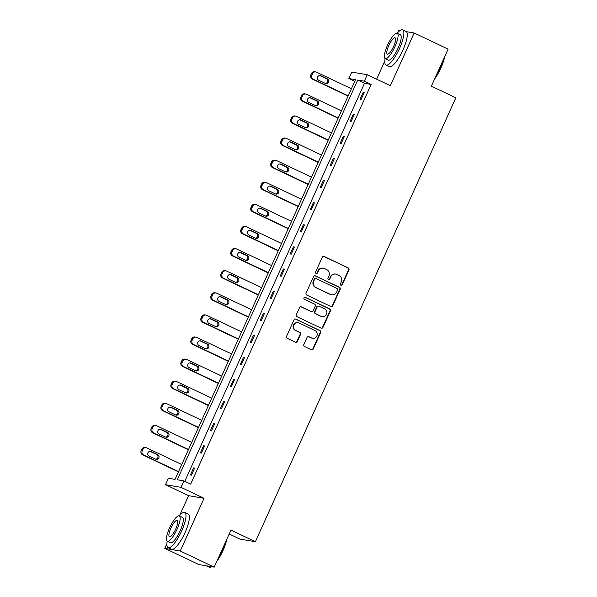 <?xml version="1.0" encoding="UTF-8"?>
<svg xmlns="http://www.w3.org/2000/svg" width="597" height="597" viewBox="0 0 597 597"><rect width="100%" height="100%" fill="white"/><g stroke="black" fill="none" stroke-linecap="round" stroke-linejoin="round"><path stroke-width="0.9" d="M340.894 285.224A1.075 1.03 99.6 0 0 342.268 284.694L348.939 269.919A1.53 1.47 99.6 0 0 348.23 267.896L324.231 256.494A1.53 1.47 99.6 0 0 322.276 257.247L315.604 272.023A1.075 1.03 99.6 0 0 316.358 273.523A1.075 1.03 99.6 0 0 317.47 272.911L318.328 271.001A4.895 4.709 99.6 0 1 324.604 268.575L326.604 269.531A4.895 4.709 99.6 0 1 328.865 276.008L327.999 277.918A1.075 1.03 99.6 0 0 328.753 279.418A1.075 1.03 99.6 0 0 329.865 278.806L330.731 276.896A4.895 4.709 99.6 0 1 337.007 274.471L339.006 275.418A4.895 4.709 99.6 0 1 341.26 281.896L340.402 283.814A1.075 1.03 99.6 0 0 340.894 285.224M340.947 285.254A1.075 1.03 99.6 0 0 341.85 284.627L348.521 269.851A1.53 1.47 99.6 0 0 347.812 267.822L323.813 256.419A1.53 1.47 99.6 0 0 323.649 256.352M316.149 273.471A1.075 1.03 99.6 0 0 317.052 272.844L317.91 270.926L318.328 271.001M328.551 279.359A1.075 1.03 99.6 0 0 329.447 278.732L330.313 276.821L330.731 276.896M166.899 543.673L164.772 548.382L198.734 564.516L214.211 567.15L230.942 530.099L255.389 541.718L455.832 97.796L431.377 86.177L448.108 49.126L414.154 32.992L406.415 31.671M399.96 30.574L398.669 30.357L397.587 32.76M164.772 548.382L180.257 551.016L204.055 498.301L180.966 487.331L165.481 484.697L168.391 478.249L175.025 479.384L355.506 79.67L348.872 78.543L351.782 72.095L367.259 74.722L364.349 81.17L357.722 80.043L177.242 479.757L183.876 480.883L180.966 487.331M214.211 567.15L180.257 551.016M303.836 344.521A1.53 1.47 99.6 0 0 304.545 346.544L311.276 349.745A1.53 1.47 99.6 0 0 313.238 348.984L320.649 332.574A1.53 1.47 99.6 0 0 319.94 330.551L295.94 319.149A1.53 1.47 99.6 0 0 293.985 319.902L286.575 336.312A1.53 1.47 99.6 0 0 287.276 338.342L295.411 342.208A1.53 1.47 99.6 0 0 297.373 341.447L300.545 334.424A1.53 1.47 99.6 0 0 299.836 332.402L295.806 330.484A4.089 3.94 99.6 0 1 298.172 322.731A4.089 3.94 99.6 0 1 299.164 323.044L314.962 330.551A4.089 3.94 99.6 0 1 312.597 338.305A4.089 3.94 99.6 0 1 311.604 337.992L308.97 336.738A1.53 1.47 99.6 0 0 307.007 337.499L303.836 344.521M367.259 74.722L390.356 85.699L414.154 32.992M183.876 480.883L190.667 484.115L371.14 84.401L364.349 81.17M330.805 306.492A1.53 1.47 99.6 0 0 332.768 305.731L340.178 289.321A1.53 1.47 99.6 0 0 339.469 287.299L315.477 275.896A1.53 1.47 99.6 0 0 313.515 276.65L306.104 293.06A1.53 1.47 99.6 0 0 306.806 295.09L330.805 306.492M330.41 310.947L322.999 327.357A1.53 1.47 99.6 0 1 321.044 328.119L297.045 316.716A1.53 1.47 99.6 0 1 296.336 314.686L299.507 307.664A1.53 1.47 99.6 0 1 301.47 306.91L311.201 311.53A1.53 1.47 99.6 0 0 313.164 310.776L315.268 306.119A1.53 1.47 99.6 0 0 314.559 304.089L304.433 299.276A1.075 1.03 99.6 0 1 305.052 297.246A1.075 1.03 99.6 0 1 305.306 297.328L329.708 308.925A1.53 1.47 99.6 0 1 330.41 310.947L329.992 310.88L322.581 327.29L322.999 327.357M229.188 533.987L239.912 539.084L255.389 541.718M384.804 61.066L376.632 79.177M204.055 498.301L188.577 495.674L179.682 515.36M188.577 495.674L165.481 484.697M354.752 81.334L348.872 78.543M371.14 84.401L364.513 83.274L184.786 481.316M364.513 83.274L357.722 80.043M190.391 474.988L193.592 467.906L194.637 468.078L191.436 475.167L190.391 474.988M200.376 452.884L203.57 445.802L204.614 445.974L201.42 453.063L200.376 452.884M210.353 430.78L213.554 423.698L214.599 423.87L211.398 430.959L210.353 430.78M220.33 408.676L223.532 401.594L224.576 401.766L221.383 408.855L220.33 408.676M230.315 386.572L233.517 379.491L234.561 379.662L231.36 386.752L230.315 386.572M240.292 364.468L243.494 357.387L244.539 357.558L241.337 364.648L240.292 364.468M250.277 342.365L253.471 335.283L254.516 335.454L251.322 342.544L250.277 342.365M260.255 320.261L263.456 313.179L264.501 313.35L261.299 320.44L260.255 320.261M270.232 298.157L273.433 291.075L274.478 291.246L271.284 298.336L270.232 298.157M280.217 276.053L283.411 268.971L284.463 269.143L281.262 276.232L280.217 276.053M290.194 253.949L293.396 246.867L294.44 247.039L291.239 254.128L290.194 253.949M300.179 231.845L303.373 224.763L304.418 224.935L301.224 232.024L300.179 231.845M310.156 209.741L313.358 202.659L314.403 202.831L311.201 209.92L310.156 209.741M320.134 187.637L323.335 180.555L324.38 180.727L321.186 187.816L320.134 187.637M330.119 165.533L333.313 158.451L334.365 158.623L331.163 165.712L330.119 165.533M340.096 143.429L343.297 136.347L344.342 136.519L341.141 143.608L340.096 143.429M350.081 121.325L353.275 114.243L354.32 114.415L351.126 121.504L350.081 121.325M360.058 99.221L363.26 92.139L364.304 92.311L361.103 99.4L360.058 99.221M363.26 92.139L364.185 92.58M353.275 114.243L354.208 114.684M343.297 136.347L344.223 136.788M333.313 158.451L334.245 158.892M323.335 180.555L324.261 180.995M313.358 202.659L314.283 203.099M303.373 224.763L304.306 225.203M293.396 246.867L294.321 247.307M283.411 268.971L284.344 269.411M273.433 291.075L274.359 291.515M263.456 313.179L264.381 313.619M253.471 335.283L254.404 335.723M243.494 357.387L244.419 357.827M233.517 379.491L234.442 379.931M223.532 401.594L224.457 402.035M213.554 423.698L214.48 424.139M203.57 445.802L204.502 446.243M193.592 467.906L194.518 468.346M335.82 274.09L335.402 274.023A4.895 4.709 99.6 0 0 330.313 276.821M323.417 268.202L322.999 268.128A4.895 4.709 99.6 0 0 317.91 270.926M330.969 306.56A1.53 1.47 99.6 0 0 332.35 305.664L339.76 289.254A1.53 1.47 99.6 0 0 339.051 287.224L315.052 275.821A1.53 1.47 99.6 0 0 314.888 275.754M337.618 289.963A1.075 1.03 99.6 0 0 337.126 288.545L316.059 278.538A1.075 1.03 99.6 0 0 314.686 279.068L313.776 281.083A4.895 4.709 99.6 0 0 316.037 287.56L330.432 294.403A4.895 4.709 99.6 0 0 336.708 291.978L337.618 289.963M315.798 278.456L315.38 278.381A1.075 1.03 99.6 0 0 314.268 278.993L314.686 279.068M331.626 294.784L331.201 294.709A4.895 4.709 99.6 0 1 330.014 294.336L315.619 287.493A4.895 4.709 99.6 0 1 313.358 281.015L314.268 278.993M321.208 328.186A1.53 1.47 99.6 0 0 322.581 327.29M311.574 311.649L311.156 311.582A1.53 1.47 99.6 0 1 310.783 311.462L301.052 306.836A1.53 1.47 99.6 0 0 300.888 306.768M329.992 310.88A1.53 1.47 99.6 0 0 329.29 308.85L304.888 297.261A1.075 1.03 99.6 0 0 304.836 297.231M321.305 316.335A4.089 3.94 99.6 0 0 326.738 313.798A4.089 3.94 99.6 0 0 324.664 308.895L319.096 306.246A1.53 1.47 99.6 0 0 317.134 307.007L315.029 311.664A1.53 1.47 99.6 0 0 315.738 313.686L320.887 316.261A4.089 3.94 99.6 0 0 321.88 316.574L322.298 316.649M318.723 306.127L318.305 306.06A1.53 1.47 99.6 0 0 316.716 306.933L317.134 307.007M320.887 316.261L315.32 313.619A1.53 1.47 99.6 0 1 314.612 311.589L316.716 306.933M312.597 338.305L312.179 338.238A4.089 3.94 99.6 0 1 311.186 337.917L308.552 336.671A1.53 1.47 99.6 0 0 308.388 336.604M298.172 322.731L297.754 322.656A4.089 3.94 99.6 0 0 295.388 330.41L295.806 330.484M295.575 342.268A1.53 1.47 99.6 0 0 296.955 341.38L300.127 334.35A1.53 1.47 99.6 0 0 299.418 332.328L295.388 330.41M311.44 349.812A1.53 1.47 99.6 0 0 312.821 348.917L320.231 332.507A1.53 1.47 99.6 0 0 319.522 330.477L295.522 319.074A1.53 1.47 99.6 0 0 295.358 319.007M348.208 95.826L313.321 79.244A3.119 3 99.6 0 1 311.88 75.118L312.522 73.7A3.119 3 99.6 0 1 316.514 72.162L351.409 88.737M348.088 96.087L312.276 79.065A3.119 3 -80.4 0 1 310.836 74.938L311.477 73.528A3.119 3 -80.4 0 1 314.716 71.744L315.761 71.924M325.395 83.431A2.492 2.403 99.6 0 0 326.305 78.677L319.783 75.58A2.492 2.403 99.6 0 0 319.693 75.543M318.783 80.296L325.305 83.393A2.492 2.403 99.6 0 0 328.619 81.849A2.492 2.403 99.6 0 0 327.35 78.856L320.828 75.759A2.492 2.403 99.6 0 0 317.514 77.304A2.492 2.403 99.6 0 0 318.783 80.296M444.698 56.685A19.014 5 115.4 0 1 440.87 67.998A19.014 5 115.4 0 1 434.661 78.908M435.34 77.416A19.485 5.119 -64.6 0 0 440.593 67.827A19.485 5.119 -64.6 0 0 444.123 57.954M385.11 58.588A19.485 5.119 -64.6 0 0 385.975 65.043A19.485 5.119 -64.6 0 0 399.572 48.335A19.485 5.119 -64.6 0 0 402.699 29.85A19.485 5.119 -64.6 0 0 397.147 33.253M385.975 65.043L389.371 66.655A19.485 5.119 -64.6 0 0 402.968 49.947A19.485 5.119 -64.6 0 0 406.102 31.462L402.699 29.85M397.236 33.29L400.363 34.775A14.03 3.686 115.4 0 1 398.109 48.088A14.03 3.686 115.4 0 1 388.319 60.118L385.199 58.633A14.03 3.686 -64.6 0 0 394.983 46.603A14.03 3.686 -64.6 0 0 397.236 33.29A14.03 3.686 -64.6 0 0 387.453 45.32A14.03 3.686 -64.6 0 0 385.199 58.633M388.789 45.551A9.037 2.373 -64.6 0 0 387.334 54.126A9.037 2.373 -64.6 0 0 393.639 46.372A9.037 2.373 -64.6 0 0 395.095 37.798A9.037 2.373 -64.6 0 0 388.789 45.551M226.793 539.285A19.014 5 115.4 0 1 222.972 550.606A19.014 5 115.4 0 1 216.756 561.516M217.435 560.016A19.485 5.119 -64.6 0 0 222.688 550.434A19.485 5.119 -64.6 0 0 226.218 540.554M167.212 541.188A19.485 5.119 -64.6 0 0 168.078 547.65A19.485 5.119 -64.6 0 0 181.667 530.942A19.485 5.119 -64.6 0 0 184.801 512.45A19.485 5.119 -64.6 0 0 179.249 515.86M168.078 547.65L171.473 549.262A19.485 5.119 -64.6 0 0 185.063 532.554A19.485 5.119 -64.6 0 0 188.197 514.069L184.801 512.45M179.331 515.898L182.458 517.383A14.03 3.686 115.4 0 1 180.204 530.688A14.03 3.686 115.4 0 1 170.414 542.718L167.294 541.233A14.03 3.686 -64.6 0 0 177.078 529.203A14.03 3.686 -64.6 0 0 179.331 515.898A14.03 3.686 -64.6 0 0 169.548 527.927A14.03 3.686 -64.6 0 0 167.294 541.233M170.884 528.151A9.037 2.373 -64.6 0 0 169.436 536.733A9.037 2.373 -64.6 0 0 175.742 528.979A9.037 2.373 -64.6 0 0 177.19 520.397A9.037 2.373 -64.6 0 0 170.884 528.151M206.278 565.799L209.099 567.143A19.485 5.119 -64.6 0 0 210.674 567.075A19.485 5.119 -64.6 0 0 211.442 566.68M211.569 566.702A19.014 5 115.4 0 1 211.241 566.844L210.674 567.075M338.23 117.93L303.336 101.348A3.119 3 99.6 0 1 301.903 97.221L302.537 95.804A3.119 3 99.6 0 1 306.537 94.266L341.424 110.841M338.111 118.191L302.291 101.169A3.119 3 -80.4 0 1 300.858 97.042L301.492 95.632A3.119 3 -80.4 0 1 304.731 93.848L305.783 94.027M315.417 105.535A2.492 2.403 99.6 0 0 316.328 100.781L309.806 97.684A2.492 2.403 99.6 0 0 309.709 97.647M308.806 102.4L315.32 105.497A2.492 2.403 99.6 0 0 318.634 103.953A2.492 2.403 99.6 0 0 317.373 100.96L310.85 97.863A2.492 2.403 99.6 0 0 307.537 99.408A2.492 2.403 99.6 0 0 308.806 102.4M328.246 140.034L293.358 123.452A3.119 3 99.6 0 1 291.918 119.325L292.56 117.907A3.119 3 99.6 0 1 296.56 116.37L331.447 132.944M328.126 140.295L292.314 123.273A3.119 3 -80.4 0 1 290.873 119.146L291.515 117.736A3.119 3 -80.4 0 1 294.754 115.952L295.799 116.131M305.433 127.639A2.492 2.403 99.6 0 0 306.343 122.885L299.828 119.788A2.492 2.403 99.6 0 0 299.731 119.751M298.821 124.504L305.343 127.601A2.492 2.403 99.6 0 0 308.656 126.057A2.492 2.403 99.6 0 0 307.388 123.064L300.873 119.967A2.492 2.403 99.6 0 0 297.56 121.512A2.492 2.403 99.6 0 0 298.821 124.504M318.268 162.138L283.381 145.556A3.119 3 99.6 0 1 281.941 141.429L282.582 140.011A3.119 3 99.6 0 1 286.575 138.474L321.462 155.048M318.149 162.399L282.329 145.377A3.119 3 -80.4 0 1 280.896 141.25L281.538 139.84A3.119 3 -80.4 0 1 284.776 138.056L285.821 138.235M295.455 149.743A2.492 2.403 99.6 0 0 296.366 144.989L289.843 141.892A2.492 2.403 99.6 0 0 289.754 141.855M288.844 146.608L295.366 149.705A2.492 2.403 99.6 0 0 298.679 148.16A2.492 2.403 99.6 0 0 297.41 145.168L290.888 142.071A2.492 2.403 99.6 0 0 287.575 143.616A2.492 2.403 99.6 0 0 288.844 146.608M308.283 184.242L273.396 167.66A3.119 3 99.6 0 1 271.963 163.533L272.598 162.115A3.119 3 99.6 0 1 276.598 160.578L311.485 177.152M308.164 184.503L272.351 167.481A3.119 3 -80.4 0 1 270.911 163.354L271.553 161.944A3.119 3 -80.4 0 1 274.792 160.16L275.836 160.339M285.478 171.846A2.492 2.403 99.6 0 0 286.381 167.093L279.866 163.996A2.492 2.403 99.6 0 0 279.769 163.959M278.866 168.712L285.381 171.809A2.492 2.403 99.6 0 0 288.694 170.264A2.492 2.403 99.6 0 0 287.433 167.272L280.911 164.175A2.492 2.403 99.6 0 0 277.598 165.72A2.492 2.403 99.6 0 0 278.866 168.712M298.306 206.346L263.419 189.764A3.119 3 99.6 0 1 261.979 185.637L262.62 184.219A3.119 3 99.6 0 1 266.613 182.682L301.507 199.256M298.187 206.607L262.374 189.585A3.119 3 -80.4 0 1 260.934 185.458L261.576 184.048A3.119 3 -80.4 0 1 264.814 182.264L265.859 182.443M275.493 193.95A2.492 2.403 99.6 0 0 276.404 189.197L269.881 186.1A2.492 2.403 99.6 0 0 269.792 186.063M268.881 190.816L275.404 193.913A2.492 2.403 99.6 0 0 278.717 192.368A2.492 2.403 99.6 0 0 277.448 189.376L270.926 186.279A2.492 2.403 99.6 0 0 267.62 187.824A2.492 2.403 99.6 0 0 268.881 190.816M288.329 228.45L253.434 211.868A3.119 3 99.6 0 1 252.001 207.741L252.635 206.323A3.119 3 99.6 0 1 256.635 204.786L291.523 221.36M288.209 228.711L252.389 211.689A3.119 3 -80.4 0 1 250.956 207.562L251.591 206.152A3.119 3 -80.4 0 1 254.829 204.368L255.882 204.547M265.516 216.054A2.492 2.403 99.6 0 0 266.426 211.301L259.904 208.204A2.492 2.403 99.6 0 0 259.807 208.166M258.904 212.92L265.419 216.017A2.492 2.403 99.6 0 0 268.732 214.472A2.492 2.403 99.6 0 0 267.471 211.48L260.949 208.383A2.492 2.403 99.6 0 0 257.635 209.928A2.492 2.403 99.6 0 0 258.904 212.92M278.344 250.553L243.457 233.972A3.119 3 99.6 0 1 242.016 229.845L242.658 228.427A3.119 3 99.6 0 1 246.658 226.89L281.545 243.464M278.224 250.815L242.412 233.793A3.119 3 -80.4 0 1 240.972 229.666L241.613 228.255A3.119 3 -80.4 0 1 244.852 226.472L245.897 226.651M255.538 238.158A2.492 2.403 99.6 0 0 256.441 233.405L249.927 230.308A2.492 2.403 99.6 0 0 249.83 230.27M248.919 235.024L255.441 238.121A2.492 2.403 99.6 0 0 258.755 236.576A2.492 2.403 99.6 0 0 257.486 233.584L250.971 230.487A2.492 2.403 99.6 0 0 247.658 232.032A2.492 2.403 99.6 0 0 248.919 235.024M268.366 272.657L233.479 256.076A3.119 3 99.6 0 1 232.039 251.949L232.681 250.531A3.119 3 99.6 0 1 236.673 248.994L271.56 265.568M268.247 272.919L232.427 255.897A3.119 3 -80.4 0 1 230.994 251.77L231.636 250.359A3.119 3 -80.4 0 1 234.875 248.576L235.919 248.755M245.554 260.262A2.492 2.403 99.6 0 0 246.464 255.509L239.942 252.412A2.492 2.403 99.6 0 0 239.852 252.374M238.942 257.128L245.464 260.225A2.492 2.403 99.6 0 0 248.777 258.68A2.492 2.403 99.6 0 0 247.509 255.688L240.987 252.591A2.492 2.403 99.6 0 0 237.673 254.135A2.492 2.403 99.6 0 0 238.942 257.128M258.382 294.761L223.494 278.18A3.119 3 99.6 0 1 222.062 274.053L222.696 272.635A3.119 3 99.6 0 1 226.696 271.098L261.583 287.672M258.27 295.022L222.45 278.001A3.119 3 -80.4 0 1 221.009 273.874L221.651 272.463A3.119 3 -80.4 0 1 224.89 270.68L225.935 270.859M235.576 282.366A2.492 2.403 99.6 0 0 236.479 277.612L229.964 274.516A2.492 2.403 99.6 0 0 229.867 274.478M228.964 279.232L235.479 282.329A2.492 2.403 99.6 0 0 238.793 280.784A2.492 2.403 99.6 0 0 237.531 277.792L231.009 274.695A2.492 2.403 99.6 0 0 227.696 276.239A2.492 2.403 99.6 0 0 228.964 279.232M248.404 316.865L213.517 300.284A3.119 3 99.6 0 1 212.077 296.157L212.719 294.739A3.119 3 99.6 0 1 216.711 293.202L251.606 309.776M248.285 317.126L212.472 300.104A3.119 3 -80.4 0 1 211.032 295.978L211.674 294.567A3.119 3 -80.4 0 1 214.913 292.784L215.957 292.963M225.591 304.47A2.492 2.403 99.6 0 0 226.502 299.716L219.98 296.619A2.492 2.403 99.6 0 0 219.89 296.582M218.98 301.336L225.502 304.433A2.492 2.403 99.6 0 0 228.815 302.888A2.492 2.403 99.6 0 0 227.547 299.895L221.032 296.799A2.492 2.403 99.6 0 0 217.718 298.343A2.492 2.403 99.6 0 0 218.98 301.336M238.427 338.969L203.532 322.387A3.119 3 99.6 0 1 202.099 318.261L202.741 316.843A3.119 3 99.6 0 1 206.734 315.306L241.621 331.88M238.307 339.23L202.487 322.208A3.119 3 -80.4 0 1 201.055 318.082L201.689 316.671A3.119 3 -80.4 0 1 204.928 314.888L205.98 315.067M215.614 326.574A2.492 2.403 99.6 0 0 216.524 321.82L210.002 318.723A2.492 2.403 99.6 0 0 209.913 318.686M209.002 323.44L215.517 326.537A2.492 2.403 99.6 0 0 218.83 324.992A2.492 2.403 99.6 0 0 217.569 321.999L211.047 318.902A2.492 2.403 99.6 0 0 207.734 320.447A2.492 2.403 99.6 0 0 209.002 323.44M228.442 361.073L193.555 344.491A3.119 3 99.6 0 1 192.115 340.365L192.756 338.947A3.119 3 99.6 0 1 196.756 337.409L231.643 353.984M228.323 361.334L192.51 344.312A3.119 3 -80.4 0 1 191.07 340.186L191.712 338.775A3.119 3 -80.4 0 1 194.95 336.992L195.995 337.171M205.637 348.678A2.492 2.403 99.6 0 0 206.54 343.924L200.025 340.827A2.492 2.403 99.6 0 0 199.928 340.79M199.017 345.544L205.54 348.641A2.492 2.403 99.6 0 0 208.853 347.096A2.492 2.403 99.6 0 0 207.584 344.103L201.07 341.006A2.492 2.403 99.6 0 0 197.756 342.551A2.492 2.403 99.6 0 0 199.017 345.544M218.465 383.177L183.577 366.595A3.119 3 99.6 0 1 182.137 362.469L182.779 361.051A3.119 3 99.6 0 1 186.771 359.513L221.659 376.088M218.345 383.438L182.525 366.416A3.119 3 -80.4 0 1 181.092 362.289L181.734 360.879A3.119 3 -80.4 0 1 184.973 359.095L186.018 359.275M195.652 370.782A2.492 2.403 99.6 0 0 196.562 366.028L190.04 362.931A2.492 2.403 99.6 0 0 189.95 362.894M189.04 367.648L195.562 370.744A2.492 2.403 99.6 0 0 198.876 369.2A2.492 2.403 99.6 0 0 197.607 366.207L191.085 363.11A2.492 2.403 99.6 0 0 187.771 364.655A2.492 2.403 99.6 0 0 189.04 367.648M208.48 405.281L173.593 388.699A3.119 3 99.6 0 1 172.16 384.572L172.794 383.155A3.119 3 99.6 0 1 176.794 381.617L211.681 398.192M208.368 405.542L172.548 388.52A3.119 3 -80.4 0 1 171.108 384.393L171.749 382.983A3.119 3 -80.4 0 1 174.988 381.199L176.033 381.379M185.674 392.886A2.492 2.403 99.6 0 0 186.577 388.132L180.063 385.035A2.492 2.403 99.6 0 0 179.966 384.998M179.063 389.751L185.577 392.848A2.492 2.403 99.6 0 0 188.891 391.304A2.492 2.403 99.6 0 0 187.63 388.311L181.107 385.214A2.492 2.403 99.6 0 0 177.794 386.759A2.492 2.403 99.6 0 0 179.063 389.751M198.502 427.385L163.615 410.803A3.119 3 99.6 0 1 162.175 406.676L162.817 405.259A3.119 3 99.6 0 1 166.809 403.721L201.704 420.295M198.383 427.646L162.571 410.624A3.119 3 -80.4 0 1 161.13 406.497L161.772 405.087A3.119 3 -80.4 0 1 165.011 403.303L166.056 403.482M175.69 414.99A2.492 2.403 99.6 0 0 176.6 410.236L170.078 407.139A2.492 2.403 99.6 0 0 169.988 407.102M169.078 411.855L175.6 414.952A2.492 2.403 99.6 0 0 178.913 413.408A2.492 2.403 99.6 0 0 177.645 410.415L171.13 407.318A2.492 2.403 99.6 0 0 167.817 408.863A2.492 2.403 99.6 0 0 169.078 411.855M188.525 449.489L153.63 432.907A3.119 3 99.6 0 1 152.198 428.78L152.839 427.362A3.119 3 99.6 0 1 156.832 425.825L191.719 442.399M188.406 449.75L152.586 432.728A3.119 3 -80.4 0 1 151.153 428.601L151.787 427.191A3.119 3 -80.4 0 1 155.026 425.407L156.078 425.586M165.712 437.094A2.492 2.403 99.6 0 0 166.623 432.34L160.1 429.243A2.492 2.403 99.6 0 0 160.011 429.206M159.1 433.959L165.623 437.056A2.492 2.403 99.6 0 0 168.929 435.512A2.492 2.403 99.6 0 0 167.667 432.519L161.145 429.422A2.492 2.403 99.6 0 0 157.832 430.967A2.492 2.403 99.6 0 0 159.1 433.959M178.54 471.593L143.653 455.011A3.119 3 99.6 0 1 142.213 450.884L142.855 449.466A3.119 3 99.6 0 1 146.855 447.929L181.742 464.503M178.421 471.854L142.608 454.832A3.119 3 -80.4 0 1 141.168 450.705L141.81 449.295A3.119 3 -80.4 0 1 145.049 447.511L146.093 447.69M155.735 459.197A2.492 2.403 99.6 0 0 156.638 454.444L150.123 451.347A2.492 2.403 99.6 0 0 150.026 451.31M149.116 456.063L155.638 459.16A2.492 2.403 99.6 0 0 158.951 457.615A2.492 2.403 99.6 0 0 157.683 454.623L151.168 451.526A2.492 2.403 99.6 0 0 147.855 453.071A2.492 2.403 99.6 0 0 149.116 456.063M341.85 284.627L342.268 284.694M317.052 272.844L317.47 272.911M329.447 278.732L329.865 278.806M323.813 256.419L324.231 256.494M347.812 267.822L348.23 267.896M348.521 269.851L348.939 269.919M315.052 275.821L315.477 275.896M339.051 287.224L339.469 287.299M339.76 289.254L340.178 289.321M332.35 305.664L332.768 305.731M313.358 281.015L313.776 281.083M315.619 287.493L316.037 287.56M330.014 294.336L330.432 294.403M301.052 306.836L301.47 306.91M310.783 311.462L311.201 311.53M304.888 297.261L305.306 297.328M329.29 308.85L329.708 308.925M314.612 311.589L315.029 311.664M315.32 313.619L315.738 313.686M308.552 336.671L308.97 336.738M311.186 337.917L311.604 337.992M299.418 332.328L299.836 332.402M300.127 334.35L300.545 334.424M296.955 341.38L297.373 341.447M295.522 319.074L295.94 319.149M319.522 330.477L319.94 330.551M320.231 332.507L320.649 332.574M312.821 348.917L313.238 348.984M313.321 79.244L312.276 79.065M312.522 73.7L311.477 73.528M311.88 75.118L310.836 74.938M319.783 75.58L320.828 75.759M326.305 78.677L327.35 78.856M303.336 101.348L302.291 101.169M302.537 95.804L301.492 95.632M301.903 97.221L300.858 97.042M309.806 97.684L310.85 97.863M316.328 100.781L317.373 100.96M293.358 123.452L292.314 123.273M292.56 117.907L291.515 117.736M291.918 119.325L290.873 119.146M299.828 119.788L300.873 119.967M306.343 122.885L307.388 123.064M283.381 145.556L282.329 145.377M282.582 140.011L281.538 139.84M281.941 141.429L280.896 141.25M289.843 141.892L290.888 142.071M296.366 144.989L297.41 145.168M273.396 167.66L272.351 167.481M272.598 162.115L271.553 161.944M271.963 163.533L270.911 163.354M279.866 163.996L280.911 164.175M286.381 167.093L287.433 167.272M263.419 189.764L262.374 189.585M262.62 184.219L261.576 184.048M261.979 185.637L260.934 185.458M269.881 186.1L270.926 186.279M276.404 189.197L277.448 189.376M253.434 211.868L252.389 211.689M252.635 206.323L251.591 206.152M252.001 207.741L250.956 207.562M259.904 208.204L260.949 208.383M266.426 211.301L267.471 211.48M243.457 233.972L242.412 233.793M242.658 228.427L241.613 228.255M242.016 229.845L240.972 229.666M249.927 230.308L250.971 230.487M256.441 233.405L257.486 233.584M233.479 256.076L232.427 255.897M232.681 250.531L231.636 250.359M232.039 251.949L230.994 251.77M239.942 252.412L240.987 252.591M246.464 255.509L247.509 255.688M223.494 278.18L222.45 278.001M222.696 272.635L221.651 272.463M222.062 274.053L221.009 273.874M229.964 274.516L231.009 274.695M236.479 277.612L237.531 277.792M213.517 300.284L212.472 300.104M212.719 294.739L211.674 294.567M212.077 296.157L211.032 295.978M219.98 296.619L221.032 296.799M226.502 299.716L227.547 299.895M203.532 322.387L202.487 322.208M202.741 316.843L201.689 316.671M202.099 318.261L201.055 318.082M210.002 318.723L211.047 318.902M216.524 321.82L217.569 321.999M193.555 344.491L192.51 344.312M192.756 338.947L191.712 338.775M192.115 340.365L191.07 340.186M200.025 340.827L201.07 341.006M206.54 343.924L207.584 344.103M183.577 366.595L182.525 366.416M182.779 361.051L181.734 360.879M182.137 362.469L181.092 362.289M190.04 362.931L191.085 363.11M196.562 366.028L197.607 366.207M173.593 388.699L172.548 388.52M172.794 383.155L171.749 382.983M172.16 384.572L171.108 384.393M180.063 385.035L181.107 385.214M186.577 388.132L187.63 388.311M163.615 410.803L162.571 410.624M162.817 405.259L161.772 405.087M162.175 406.676L161.13 406.497M170.078 407.139L171.13 407.318M176.6 410.236L177.645 410.415M153.63 432.907L152.586 432.728M152.839 427.362L151.787 427.191M152.198 428.78L151.153 428.601M160.1 429.243L161.145 429.422M166.623 432.34L167.667 432.519M143.653 455.011L142.608 454.832M142.855 449.466L141.81 449.295M142.213 450.884L141.168 450.705M150.123 451.347L151.168 451.526M156.638 454.444L157.683 454.623"/></g></svg>
